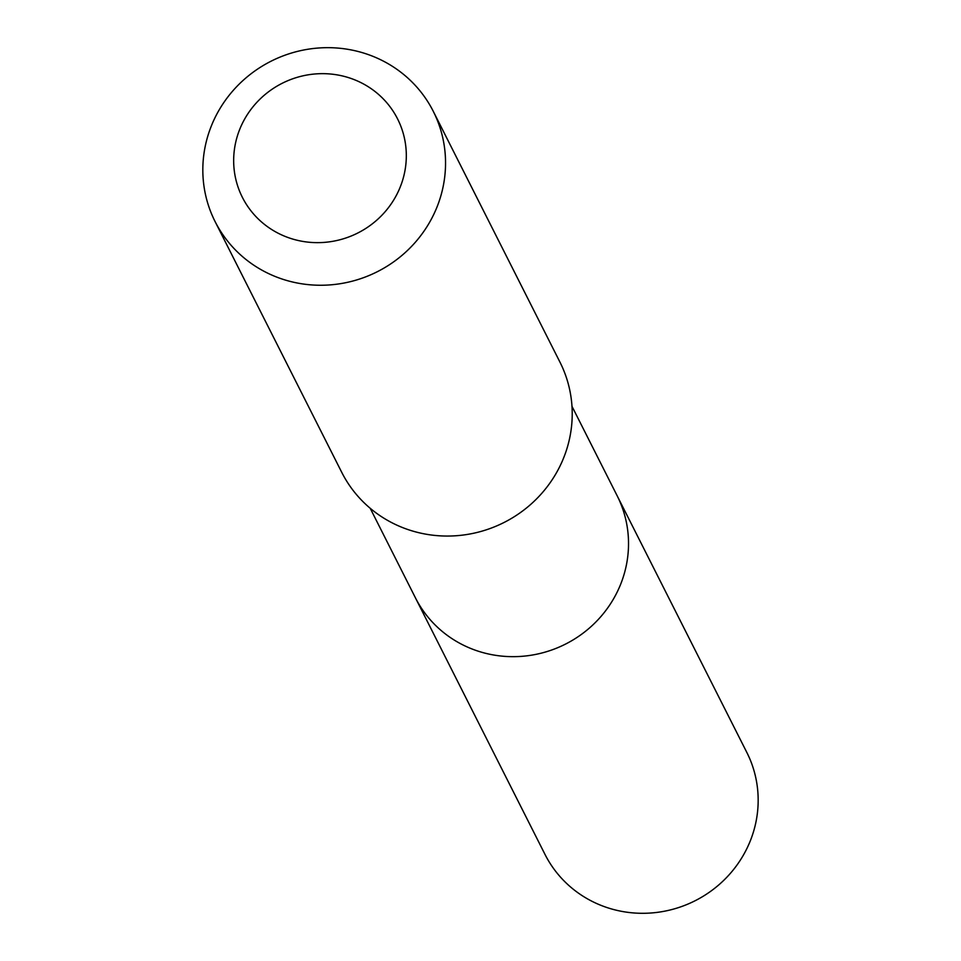 <?xml version="1.0" encoding="UTF-8"?>
<svg xmlns="http://www.w3.org/2000/svg" width="961" height="961" viewBox="0 0 961 961"><rect width="100%" height="100%" fill="white"/><g stroke="black" fill="none" stroke-linecap="round" stroke-linejoin="round"><path stroke-width="1.44" d="M571.987 406.335L617.19 495.84A113.038 109.037 153.2 0 1 522.015 656.315A113.038 109.037 153.2 0 1 415.392 597.766L544.983 854.389A113.062 109.061 -26.8 0 0 651.63 912.95A113.062 109.061 -26.8 0 0 746.829 752.439L617.19 495.84A113.038 109.037 153.2 0 1 522.015 656.315A113.038 109.037 153.2 0 1 415.392 597.766L370.189 508.261M215.084 221.571L341.756 472.368A122.227 117.903 -26.8 0 0 504.02 522.496A122.227 117.903 -26.8 0 0 559.963 362.153L433.291 111.356A122.227 117.903 -26.8 0 0 317.995 48.05A122.227 117.903 -26.8 0 0 215.084 221.571A122.227 117.903 -26.8 0 0 377.337 271.699A122.227 117.903 -26.8 0 0 433.291 111.356M315.592 73.925A86.946 83.859 -26.8 0 0 247.53 206.122A86.946 83.859 -26.8 0 0 396.857 194.41A86.946 83.859 -26.8 0 0 315.592 73.925"/></g></svg>
